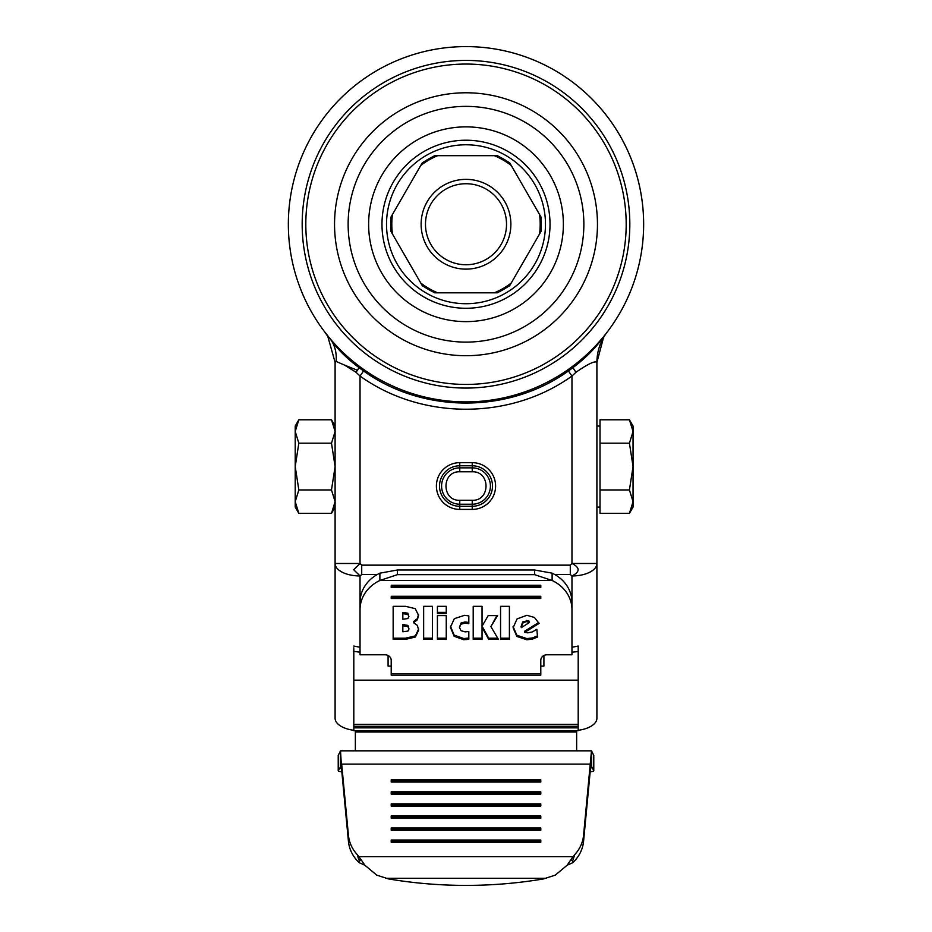 <?xml version="1.0" encoding="UTF-8"?>
<svg xmlns="http://www.w3.org/2000/svg" width="932" height="932" viewBox="0 0 932 932"><rect width="100%" height="100%" fill="white"/><g stroke="black" fill="none" stroke-linecap="round" stroke-linejoin="round"><path stroke-width="1.4" d="M459.767 471.79C441.395 471.01 441.395 501.067 459.767 500.286L459.767 504.224L472.233 504.224L472.233 506.297L459.767 506.297L459.767 509.408A23.37 23.37 0 0 1 436.397 486.038A23.37 23.37 0 0 1 459.767 462.668L459.767 465.779A20.259 20.259 0 0 0 439.508 486.038A20.259 20.259 0 0 0 459.767 506.297L459.767 504.224A18.186 18.186 0 0 1 441.582 486.038A18.186 18.186 0 0 1 459.767 467.864L459.767 471.79L472.233 471.79L472.233 467.864L459.767 467.864L459.767 465.779L472.233 465.779L472.233 467.864A18.186 18.186 0 0 1 490.418 486.038A18.186 18.186 0 0 1 472.233 504.224L472.233 500.286C490.605 501.067 490.605 471.01 472.233 471.79M358.715 859.525L359.309 860.807L360.323 860.597L358.715 859.525L357.259 854.609A37.397 34.426 180 0 1 348.428 835.247L341.671 764.124L590.329 764.124L590.329 770.205L591.307 766.512M340.518 750.831L340.355 766.512L341.671 770.205L340.518 750.831L591.482 750.831L591.645 766.512L593.754 770.694A6.233 1.083 180 0 1 593.777 770.787L593.777 755.444A6.233 1.083 180 0 0 593.754 755.351L591.645 751.157M570.978 859.584L574.741 854.609L572.691 860.807L570.978 859.584L567.215 865.176L555.239 875.136L543.496 878.923A373.988 298.683 0 0 1 466 885.4A373.988 298.683 0 0 1 388.504 878.923L376.761 875.136L364.785 865.176L359.309 862.741A37.397 34.426 180 0 1 348.428 841.328L348.428 835.247M605.917 333.703L607.14 332.118A49.862 49.862 0 0 0 596.899 362.397C595.047 360.591 588.08 363.876 575.988 372.252L571.968 376.05C510.398 420.274 421.602 420.285 360.032 376.05L356.012 372.252L344.537 365.099L336.161 361.453L335.101 362.397L327.808 336.44L324.86 332.118L329.66 338.153C336.627 348.335 346.401 358.144 358.983 367.592L363.573 370.983C423.081 413.726 508.895 413.738 568.404 370.994L573.017 367.592C586.135 357.608 596.224 347.403 603.284 336.988A177.651 177.651 0 0 0 466 46.6A177.651 177.651 0 0 1 643.651 224.251A177.651 177.651 0 0 1 466 401.89A177.651 177.651 0 0 1 288.349 224.251A177.651 177.651 0 0 1 466 46.6A177.651 177.651 0 0 1 643.651 224.251A177.651 177.651 0 0 1 466 401.89M466 355.709A131.459 131.459 0 0 0 597.459 224.251A131.459 131.459 0 0 0 466 92.781A131.459 131.459 0 0 0 334.541 224.251A131.459 131.459 0 0 0 466 355.709M466 106.376A117.863 117.863 0 0 1 583.863 224.251A117.863 117.863 0 0 1 466 342.114A117.863 117.863 0 0 1 348.137 224.251A117.863 117.863 0 0 1 466 106.376M466 264.758A40.519 40.519 0 0 1 425.481 224.251A40.519 40.519 0 0 1 466 183.732A40.519 40.519 0 0 1 506.519 224.251A40.519 40.519 0 0 1 466 264.758M466 179.363A44.876 44.876 0 0 0 421.124 224.251A44.876 44.876 0 0 0 466 269.127A44.876 44.876 0 0 0 510.876 224.251A44.876 44.876 0 0 0 466 179.363M539.546 214.488A74.187 74.187 0 0 1 539.546 234.002L540.863 231.719A75.236 75.236 0 0 0 540.863 216.783L509.897 163.147A75.236 75.236 0 0 0 496.966 155.679L497.28 155.679M496.966 155.679L494.321 155.679A74.187 74.187 0 0 1 511.214 165.43M434.72 155.679L435.034 155.679A75.236 75.236 0 0 0 422.103 163.147L422.266 162.867M422.103 163.147L420.786 165.43A74.187 74.187 0 0 1 437.679 155.679L435.034 155.679M390.986 217.051L391.137 216.783A75.236 75.236 0 0 0 391.137 231.719L390.986 231.439M391.137 231.719L392.454 234.002A74.187 74.187 0 0 1 392.454 214.488L391.137 216.783M511.214 283.06A74.187 74.187 0 0 1 494.321 292.811L496.966 292.811A75.236 75.236 0 0 0 509.897 285.343L539.546 234.002M422.266 285.623L422.103 285.343A75.236 75.236 0 0 0 435.034 292.811L434.72 292.811M435.034 292.811L437.679 292.811A74.187 74.187 0 0 1 420.786 283.06L422.103 285.343M437.679 155.679L494.321 155.679M392.454 214.488L420.786 165.43M420.786 283.06L392.454 234.002M494.321 292.811L437.679 292.811M529.411 622.494L521.233 627.702L522.712 623.077L526.568 621.586L529.411 622.494L529.411 621.318L528.188 620.642L528.188 621.819M407.948 631.092L408.985 628.96L407.913 626.572L402.834 625.78L402.834 631.779L407.948 631.092M407.82 618.568L408.88 616.576L407.89 614.351L402.834 613.675L402.834 619.221L407.82 618.568M521.081 626.525L522.712 621.912L528.188 620.642M402.834 625.78L402.834 624.615L407.913 625.407L408.985 628.96M402.834 613.675L402.834 612.499L407.89 613.174L408.88 616.576M472.233 500.286L459.767 500.286M540.793 780.748L540.793 782.064L540.793 779.769L391.207 779.769L391.207 782.064L391.207 780.748L540.793 780.748M540.793 792.794L540.793 794.111L540.793 791.816L391.207 791.816L391.207 794.111L391.207 792.794L540.793 792.794M540.793 804.84L540.793 806.157L540.793 803.862L391.207 803.862L391.207 806.157L391.207 804.84L540.793 804.84M540.793 816.886L540.793 818.214L540.793 815.919L391.207 815.919L391.207 818.214L391.207 816.886L540.793 816.886M540.793 828.944L540.793 830.261L540.793 827.966L391.207 827.966L391.207 830.261L391.207 828.944L540.793 828.944M540.793 840.99L540.793 842.307L540.793 840.012L391.207 840.012L391.207 842.307L391.207 840.99L540.793 840.99M357.259 854.609L361.022 859.584L360.323 860.597M359.309 860.807L359.309 862.741M361.022 859.584L364.785 865.176M567.215 865.176L572.691 862.741L572.691 860.807M513.089 626.595L516.876 635.274L526.86 638.595L532.452 637.919L537.531 635.892M524.704 632.35L539.092 623.415L534.409 617.45L526.906 615.295L517.074 618.906L513.089 627.772L516.876 636.439L526.86 639.771L532.452 639.096L537.531 637.057L536.844 629.298L532.277 631.954L527.803 632.84L524.704 632.35L524.704 631.174L538.696 622.483M500.566 638.187L509.408 638.187L509.408 606.336L500.566 606.336L500.566 638.187M482.042 625.069L482.042 606.336L473.211 606.336L473.211 638.187L482.042 638.187M482.089 626.164L488.694 638.187L497.735 638.187M473.211 606.336L473.211 639.364L482.042 639.364L482.042 627.248L488.694 639.364L498.422 639.364L490.884 626.572L496.884 615.609M450.424 626.083L454.129 635.1L463.81 638.548L468.819 638.012L468.819 631.512L465.115 631.873L461.002 630.661L459.464 627.457L460.921 623.077L465.056 621.924L468.819 622.494L468.819 615.901L464.52 615.341L454.327 618.662L450.424 627.248L454.129 636.276L463.81 639.725L468.819 639.177L468.819 631.512M437.423 612.371L446.253 612.371L446.253 606.336L437.423 606.336L437.423 612.371M437.423 638.187L446.253 638.187L446.253 615.609L437.423 615.609L437.423 638.187M423.652 638.187L432.495 638.187L432.495 606.336L423.652 606.336L423.652 638.187M393.153 606.336L393.153 639.364L405.537 639.364L415.381 637.045L418.666 630.114L417.361 625.395L413.563 622.739L417.338 619.827L418.561 615.435L415.264 608.666L405.641 606.336L393.153 606.336L393.153 638.187L405.537 638.187L415.381 635.88L418.666 628.949M413.563 622.739L413.563 621.574L417.338 618.662L418.561 614.258M391.207 597.319L391.207 598.484L540.793 598.484L540.793 596.282L540.793 597.319L391.207 597.319M391.207 586.31L391.207 587.486L540.793 587.486L540.793 585.284L540.793 586.31L391.207 586.31M534.56 574.648L397.44 574.648L379.883 580.485L379.883 573.168L397.44 569.988L534.56 569.988L534.56 574.648L552.117 580.485A37.397 33.016 0 0 1 571.968 609.644L571.968 654.777L547.026 654.777A6.233 5.499 180 0 0 540.793 660.275L540.793 673.65L391.207 673.65L391.207 660.275A6.233 5.499 0 0 0 384.974 654.777L360.032 654.777L360.032 609.644A37.397 33.016 0 0 1 379.883 580.485L552.117 580.485L552.117 573.168L534.56 569.988M391.207 782.064L540.793 782.064M391.207 794.111L540.793 794.111M391.207 806.157L540.793 806.157M391.207 818.214L540.793 818.214M391.207 830.261L540.793 830.261M391.207 842.307L540.793 842.307M590.329 770.205L583.572 841.328A37.397 34.426 180 0 1 572.691 862.741M591.482 750.831L583.572 835.247A37.397 34.426 180 0 1 574.741 854.609M341.671 770.205L348.428 841.328M500.566 606.336L500.566 639.364L509.408 639.364L509.408 606.336M482.042 627.248L482.042 606.336M488.694 639.364L488.694 638.187M490.884 626.572L497.606 615.609L488.182 615.609L482.042 626.234M459.464 627.457L460.921 624.254L465.056 623.1L468.819 623.659L468.819 615.901M437.423 606.336L437.423 613.536L446.253 613.536L446.253 606.336M437.423 615.609L437.423 639.364L446.253 639.364L446.253 615.609M423.652 606.336L423.652 639.364L432.495 639.364L432.495 606.336M540.793 596.282L391.207 596.282M540.793 585.284L391.207 585.284M360.032 609.644L360.032 602.328A37.397 33.016 0 0 1 379.883 573.168M552.117 573.168A37.397 33.016 0 0 1 571.968 602.328L571.968 609.644M596.899 435.559L596.899 434.953M596.899 473.864L596.899 468.33M596.899 482.858L596.899 481.728M340.355 751.157L338.246 755.351A6.233 1.083 180 0 0 338.223 755.444A6.233 1.083 180 0 0 338.246 755.537M340.693 766.512L338.246 770.694A6.233 1.083 180 0 0 338.223 770.787A6.233 1.083 180 0 0 341.811 771.766M590.189 771.766A6.233 1.083 180 0 0 593.777 770.787M540.793 673.65L540.793 675.164L391.207 675.164L391.207 673.65M388.085 655.511L388.085 666.124L391.207 666.124M540.793 666.124L543.915 666.124L543.915 655.511M567.67 369.922L571.968 376.05L571.968 563.487L596.899 563.487L596.899 718.211A24.931 12.465 0 0 1 578.201 730.292M572.155 366.684L573.017 367.592A7.479 0.967 53.1 0 0 575.988 372.252M603.284 336.988L605.451 334.297M356.012 372.252A7.479 0.967 -53.1 0 0 357.399 370.26A7.479 0.967 -53.1 0 0 358.983 367.592L359.845 366.684M472.233 509.408L472.233 506.297A20.259 20.259 0 0 0 492.492 486.038A20.259 20.259 0 0 0 472.233 465.779L472.233 462.668A23.37 23.37 0 0 1 495.603 486.038A23.37 23.37 0 0 1 472.233 509.408L459.767 509.408M360.032 602.328L360.032 575.953L361.709 574.508L361.709 565.153L360.032 563.487L353.694 569.72L360.032 575.953A24.931 12.465 180 0 1 335.112 563.778A24.931 12.465 180 0 1 335.101 563.487L360.032 563.487L360.032 376.05L364.319 369.911M570.291 565.153L570.291 574.508L571.968 575.953C580.158 571.805 580.158 567.646 571.968 563.487L570.291 565.153L361.709 565.153M355.36 730.688L355.36 750.831M576.64 730.688L576.64 750.831M353.799 647.857L353.799 651.573M578.201 726.296L578.201 730.688L353.799 730.688L353.799 724.35L578.201 724.35L578.201 726.296L353.799 726.296M603.528 337.547L596.899 362.397L596.899 563.487A24.931 12.465 180 0 1 571.968 575.953L571.968 647.251L578.201 646.062L578.201 724.35M360.032 652.19L353.799 651.375L353.799 724.35M578.201 651.561L571.968 652.19M578.201 646.062L578.201 647.891M578.201 651.55L578.201 680.127M353.799 646.062L360.032 647.251M353.799 680.127L353.799 651.55M596.899 393.071L596.899 396.018M596.899 429.734L596.899 430.596M596.899 492.096L596.899 504.736M596.899 482.927L596.899 484.966M335.101 400.981L335.101 426.052L331.489 419.784L298.834 419.784L295.211 431.481L298.834 443.178L295.211 466.571L298.834 489.964L295.211 501.661L298.834 513.357L331.489 513.357L335.101 501.661L331.489 489.964L335.101 466.571L331.489 443.178L335.101 431.481L331.489 419.784M331.489 513.357L335.101 507.09L335.101 515.524M353.799 730.292A24.931 12.465 0 0 1 335.101 718.211L335.101 362.397M596.899 563.487L596.899 507.09L600.01 507.09M596.899 500.041L596.899 501.964M596.899 462.493L596.899 466.524M596.899 440.044L596.899 441.151M596.899 441.803L596.899 445.496M596.899 426.763L596.899 427.59M596.899 405.618L596.899 409.381M596.899 448.595L596.899 449.678M596.899 456.68L596.899 457.694M596.899 417.198L596.899 418.515M298.834 513.357L295.211 507.09L295.211 426.052L298.834 419.784M331.489 443.178L298.834 443.178M331.489 489.964L298.834 489.964M629.426 419.784L633.049 426.052L633.049 507.09L629.426 513.357L600.01 513.357L600.01 419.784L629.426 419.784L633.049 431.481L629.426 443.178L633.049 466.571L629.426 489.964L633.049 501.661L629.426 513.357M596.899 426.052L600.01 426.052M600.01 489.964L629.426 489.964M600.01 443.178L629.426 443.178M466 388.073A163.822 163.822 0 0 0 629.822 224.251A163.822 163.822 0 0 0 466 60.417A163.822 163.822 0 0 0 302.178 224.251A163.822 163.822 0 0 0 466 388.073M466 384.438A160.188 160.188 0 0 1 305.812 224.251A160.188 160.188 0 0 1 466 64.052A160.188 160.188 0 0 1 626.188 224.251A160.188 160.188 0 0 1 466 384.438M563.371 224.251A97.371 97.371 0 0 0 466 126.869A97.371 97.371 0 0 0 368.629 224.251A97.371 97.371 0 0 0 466 321.622A97.371 97.371 0 0 0 563.371 224.251M466 140.219A84.02 84.02 0 0 0 381.98 224.251A84.02 84.02 0 0 0 466 308.271A84.02 84.02 0 0 0 550.02 224.251A84.02 84.02 0 0 0 466 140.219M466 303.716A79.476 79.476 0 0 1 386.524 224.251A79.476 79.476 0 0 1 466 144.775A79.476 79.476 0 0 1 545.476 224.251A79.476 79.476 0 0 1 466 303.716M522.712 623.077L522.712 621.912M526.568 621.586L526.568 620.421M407.913 626.572L407.913 625.407M404.593 625.78L404.593 624.615M407.89 614.351L407.89 613.174M404.546 613.675L404.546 612.499M571.887 858.162L571.258 860.213M385.557 878.305L546.443 878.305M360.369 858.558L360.824 860.061M397.44 574.648L397.44 569.988M572.994 856.648L359.006 856.648M583.572 841.328L583.572 835.247M532.452 637.919L532.452 639.096M526.86 639.771L526.86 638.595M516.876 636.439L516.876 635.274M466.315 638.42L466.315 639.585M463.81 639.725L463.81 638.548M460.921 624.254L460.921 623.077M465.056 623.1L465.056 621.924M466.641 623.24L466.641 622.063M454.129 636.276L454.129 635.1M405.537 639.364L405.537 638.187M415.381 637.045L415.381 635.88M417.338 619.827L417.338 618.662M439.508 486.038A20.259 20.259 0 0 0 459.767 506.297M472.233 506.297A20.259 20.259 0 0 0 492.492 486.038A20.259 20.259 0 0 0 472.233 465.779M338.246 770.694L338.246 755.351M593.754 755.351L593.754 770.694M459.767 462.668L472.233 462.668M361.709 574.508L377.297 574.508M554.703 574.508L570.291 574.508M576.64 731.993L355.36 731.993M353.799 727.845L578.201 727.845M578.201 680.174L353.799 680.174M357.399 370.26L344.537 365.099M329.66 338.153C334.623 344.362 336.79 352.133 336.161 361.453M541.084 231.322L541.084 217.168M497.42 155.679L509.676 162.75M434.58 155.679L422.324 162.75M390.916 217.168L390.916 231.322M434.58 292.811L422.324 285.74M509.676 285.74L497.42 292.811M338.223 770.787L338.223 755.444M325 332.305L327.808 336.44"/></g></svg>
